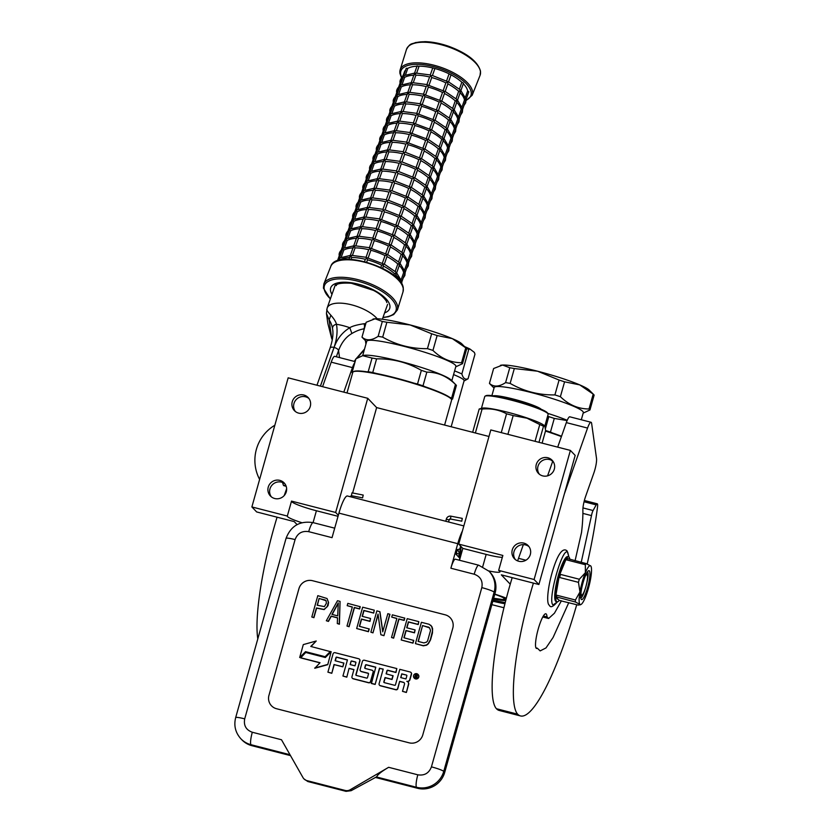 <?xml version="1.0" encoding="UTF-8"?>
<svg xmlns="http://www.w3.org/2000/svg" width="833" height="833" viewBox="0 0 833 833"><rect width="100%" height="100%" fill="white"/><g stroke="black" fill="none" stroke-linecap="round" stroke-linejoin="round"><path stroke-width="1.25" d="M353.296 371.789L353.848 371.487A50.875 5.852 15.7 0 1 394.519 377.661A50.875 5.852 15.7 0 1 451.142 398.83L451.455 399.371A51.323 5.904 -164.3 0 0 394.332 378.015A51.323 5.904 -164.3 0 0 353.296 371.789A51.323 5.904 -164.3 0 0 352.786 372.351L346.986 392.957M444.593 425.069L451.601 400.121A51.323 5.904 -164.3 0 0 451.455 399.371M459.493 560.265L462.825 548.395L486.17 554.403A22.314 2.561 -164.3 0 0 502.33 557.35M488.732 570.928A22.314 2.561 -164.3 0 0 500.029 571.802A22.314 2.561 -164.3 0 0 499.769 571.219A22.314 2.561 -164.3 0 0 498.655 570.397L534.099 579.508L538.889 584.516L501.331 574.853L510.244 584.183M561.411 436.607A51.323 5.904 -164.3 0 0 545.48 431.077M545.584 430.703A50.875 5.852 15.7 0 1 561.536 436.253M488.981 436.482L376.631 407.587L367.738 398.299L288.166 377.828L251.878 506.943L256.658 511.941L294.216 521.604L297.1 524.613M538.889 584.516L575.176 455.412L570.386 450.403L490.814 429.943L458.723 544.105L462.825 548.395M552.643 461.472L551.54 460.316M504.933 603.748A33.643 3.863 15.7 0 1 492.824 601.197M494.823 594.106A33.643 3.863 15.7 0 1 506.36 598.188M367.738 398.299L335.647 512.462L291.519 501.112L287.323 516.054A22.314 2.561 -164.3 0 0 287.312 516.075A22.314 2.561 -164.3 0 0 301.869 522.718M287.323 516.054L251.878 506.943M491.855 604.654L503.934 607.757M310.282 406.4A9.486 9.246 136.3 0 1 294.413 410.638A9.486 9.246 136.3 0 1 299.057 395.04A9.486 9.246 136.3 0 1 310.282 406.4M286.292 491.762A9.486 9.246 136.3 0 1 270.413 495.999A9.486 9.246 136.3 0 1 275.067 480.402A9.486 9.246 136.3 0 1 286.292 491.762M376.631 407.587L352.63 492.98M351.838 495.781L351.484 497.02M338.333 515.263L335.647 512.462M554.309 469.146A9.486 9.246 136.3 0 1 538.441 473.383A9.486 9.246 136.3 0 1 543.095 457.786A9.486 9.246 136.3 0 1 554.309 469.146M530.319 554.507A9.486 9.246 136.3 0 1 514.44 558.745A9.486 9.246 136.3 0 1 519.094 543.147A9.486 9.246 136.3 0 1 530.319 554.507M458.723 544.105L502.861 555.455L498.655 570.397M570.386 450.403L534.099 579.508M291.508 501.164A22.314 2.561 -164.3 0 0 316.405 510.754L338.042 516.314M308.918 398.486A9.486 9.246 136.3 0 0 293.955 403.557A9.486 9.246 -43.7 0 0 295.33 411.471M284.917 483.838A9.486 9.246 136.3 0 0 269.965 488.909A9.486 9.246 -43.7 0 0 271.329 496.832M552.945 461.232A9.486 9.246 136.3 0 0 537.983 466.303A9.486 9.246 -43.7 0 0 539.357 474.216M528.945 546.594A9.486 9.246 136.3 0 0 513.992 551.654A9.486 9.246 -43.7 0 0 515.356 559.578M388.647 767.308C381.806 771.275 377.807 774.44 376.641 776.825L351.13 790.694L346.039 791.35L345.185 790.455A6.695 6.529 -43.7 0 0 350.214 789.736L388.647 767.308L417.822 774.815A11.162 2.114 104.4 0 0 416.531 787.268A22.314 21.762 -43.7 0 0 443.75 771.389L494.136 592.128A22.314 21.762 -43.7 0 0 489.054 571.261L490.012 572.261A22.314 21.762 136.3 0 1 495.094 593.138L444.707 772.389A22.314 21.762 136.3 0 1 417.489 788.268L375.464 777.46M251.972 745.712A22.314 21.762 136.3 0 1 241.841 739.787L240.883 738.788A22.314 21.762 -43.7 0 0 251.025 744.712L251.972 745.712L290.498 755.614M463.263 525.779A21.2 4.019 104.4 0 0 463.106 525.727L350.641 496.801A21.2 4.019 104.4 0 0 350.474 496.78L347.299 495.958A21.2 4.019 104.4 0 0 338.937 513.118L332.034 537.66L308.699 531.662A11.162 2.114 -75.6 0 1 313.177 522.645C299.932 520.573 290.894 525.81 286.052 538.368A11.162 1.281 -164.3 0 1 295.09 539.597L244.704 718.858A11.162 1.281 -164.3 0 0 235.666 717.619L286.052 538.368M459.306 560.213L459.847 558.287L456.026 554.278L457.338 549.582L459.774 549.103L460.628 546.094M462.419 530.975A21.2 4.019 104.4 0 0 457.765 543.678L450.872 568.221A11.162 2.114 -75.6 0 1 455.359 559.193L478.694 565.201A11.162 2.114 -75.6 0 0 474.206 574.218L450.872 568.221M450.247 617.774A11.162 10.881 -43.7 0 0 445.186 614.816A11.162 10.881 136.3 0 1 452.777 628.197L422.789 734.904A11.162 10.881 136.3 0 1 409.18 742.838L276.556 708.737A11.162 10.881 136.3 0 1 268.944 695.336A11.162 10.881 -43.7 0 0 271.496 705.79M312.542 580.705A11.162 10.881 136.3 0 0 298.932 588.639L268.955 695.357L298.953 588.66A11.162 10.881 -43.7 0 1 312.562 580.716L445.186 614.816L312.562 580.716M345.185 790.455L306.961 780.625A6.695 6.529 -43.7 0 1 302.983 777.595L281.492 739.756L252.305 732.249A11.162 2.114 104.4 0 0 251.025 744.712L289.999 754.729M463.106 525.727A21.2 4.019 104.4 0 0 462.94 525.696L463.835 525.925M459.764 558.599A15.619 2.957 104.4 0 0 460.41 557.017M460.128 554.299A10.038 1.905 -75.6 0 1 458.754 557.142M346.039 791.35L307.814 781.521L303.92 778.855M311.813 617.003L313.916 617.68L316.602 608.142L324.152 609.6L328.004 605.726L328.577 602.457L327.036 598.521L317.81 595.657L311.813 617.003L313.749 617.503L316.425 607.965L323.975 609.423L327.13 606.82L328.41 602.28L327.036 598.521M337.303 623.553L339.416 624.229L340.072 601.384L337.49 600.728L326.328 620.741L328.264 621.231L331.097 616.118L337.542 617.774L337.303 623.553L339.239 624.052L340.072 601.384M326.328 620.741L328.441 621.418L331.263 616.295L337.542 617.909M346.986 626.052L349.089 626.728L354.452 607.653L359.617 608.985L360.252 606.716L347.819 603.384L347.184 605.653L352.349 606.976L346.986 626.052L348.923 626.541L354.285 607.476L359.45 608.798L360.085 606.528M347.184 605.653L352.307 607.101M356.67 628.54L368.457 631.706L369.227 628.977L359.367 626.312L361.407 619.044L369.8 621.199L370.57 618.482L362.178 616.326L363.834 610.422L373.517 612.911L374.288 610.183L362.667 607.195L356.67 628.54L368.29 631.529L369.05 628.8M362.386 616.378L364.011 610.599L373.694 613.088L374.288 610.183M359.575 626.364L361.584 619.221L369.977 621.387L370.57 618.482M382.826 631.497L379.942 611.776L376.87 610.849L370.872 632.185L372.976 632.861L378.109 614.598M372.976 632.861L378.036 614.067L380.868 634.756L383.951 635.683L389.948 614.348L387.834 613.671L382.732 631.83L379.775 611.599M391.52 637.495L393.634 638.172L398.986 619.106L404.151 620.429L404.796 618.159L392.353 614.827L391.718 617.097L396.883 618.43L391.52 637.495L393.457 637.995L398.82 618.929L403.984 620.252L404.619 617.982M391.718 617.097L396.852 618.555M401.204 639.983L412.991 643.149L413.762 640.431L403.901 637.766L405.952 630.498L414.334 632.653L415.105 629.925L406.712 627.77L408.368 621.866L418.051 624.365L418.822 621.637L407.202 618.648L401.204 639.983L412.824 642.972L413.584 640.254M406.921 627.822L408.545 622.053L418.228 624.542L418.822 621.637M404.109 637.818L406.119 630.675L414.511 632.83L415.105 629.925M415.407 643.638L423.32 645.814L426.611 645.19L428.412 643.711L430.526 639.869L432.442 633.059L432.619 628.728L431.838 626.583L429.151 624.292L421.404 622.303L415.407 643.638L423.154 645.627L426.434 645.013L428.235 643.534L430.359 639.692L432.587 630.529L431.671 626.395L430.63 625.156M414.272 678.135A2.634 2.572 -43.7 0 0 418.77 677.052A2.634 2.572 -43.7 0 0 418.083 674.501M407.41 681.529A2.447 2.384 -43.7 0 0 409.951 679.728L411.523 674.168A1.635 1.593 -43.7 0 0 411.054 672.543M379.577 685.278A1.635 1.593 -43.7 0 0 380.4 685.798L395.842 689.776A1.635 1.593 -43.7 0 0 397.841 688.61L399.663 681.321L403.37 682.279A1.635 1.593 136.3 0 1 404.494 684.237L402.495 691.348L406.369 692.483L408.639 684.403A2.447 2.384 -43.7 0 0 407.993 682.029M404.203 682.8A1.635 1.593 -43.7 0 0 403.547 682.456L403.37 682.279M399.84 681.498L403.547 682.456M386.314 673.887L387.158 670.877A0.614 0.604 -43.7 0 1 387.907 670.44L395.946 672.502L396.831 668.576L364.417 660.236A1.635 1.593 -43.7 0 0 362.417 661.402L360.148 669.482A1.635 1.593 -43.7 0 0 361.262 671.45L368.092 673.199A0.614 0.604 136.3 0 1 368.509 673.949L367.468 677.677A0.614 0.604 136.3 0 1 366.707 678.114L356.285 675.438A0.614 0.604 136.3 0 1 355.868 674.688L359.794 660.725A1.635 1.593 -43.7 0 0 358.669 658.757L335.053 652.687A1.635 1.593 -43.7 0 0 333.054 653.853L327.91 672.169L331.784 673.303L334.22 664.63L342.842 666.848L343.894 663.12L335.105 660.725L335.98 657.581A0.614 0.604 136.3 0 1 336.74 657.143L347.465 659.903L342.925 676.032L346.809 677.167L349.069 668.316L353.963 669.565L351.963 676.677A1.635 1.593 -43.7 0 0 353.077 678.645L368.519 682.612A1.635 1.593 -43.7 0 0 370.518 681.446L373.122 672.179A1.635 1.593 -43.7 0 0 372.007 670.211L365.177 668.451A0.614 0.604 136.3 0 1 364.76 667.712L365.468 665.171A0.614 0.604 136.3 0 1 366.228 664.724L375.787 667.181L371.424 683.497L375.142 684.445L379.671 668.316L383.17 669.222M364.989 668.368A0.614 0.604 -43.7 0 1 364.927 667.889L365.645 665.348A0.614 0.604 -43.7 0 1 366.395 664.901L375.756 667.306M352.421 678.291A1.635 1.593 -43.7 0 0 353.244 678.822L368.686 682.789A1.635 1.593 -43.7 0 0 370.685 681.623L373.288 672.356A1.635 1.593 -43.7 0 0 372.83 670.742M349.246 668.493L353.921 669.69M335.314 660.777L336.157 657.768A0.614 0.604 -43.7 0 1 336.907 657.32L347.423 660.028M356.097 675.355A0.614 0.604 -43.7 0 1 356.035 674.876L359.96 660.902A1.635 1.593 -43.7 0 0 359.502 659.288M360.606 671.096A1.635 1.593 -43.7 0 0 361.439 671.627L368.259 673.376M384.075 682.55A0.614 0.604 -43.7 0 1 384.013 682.06L385.231 677.739L392.051 679.499L393.103 675.771L386.106 673.835L386.981 670.7A0.614 0.604 136.3 0 1 387.741 670.253L395.779 672.325L396.831 668.576M299.682 657.497L305.69 651.843L325.297 656.883L330.534 651.666L310.761 646.439L316.228 641.004L303.306 644.596L299.682 657.497L305.524 651.666L325.12 656.706L330.368 651.479M311.042 646.512L316.228 641.004M300.484 657.706L320.028 662.724L314.843 668.243L327.754 664.661L331.17 651.687L325.328 657.518L305.732 652.478L300.661 657.883L319.924 662.839M370.872 632.185L372.809 632.684M383.951 635.683L389.771 614.171M380.868 634.756L383.774 635.506M413.584 675.584A2.634 2.572 -43.7 0 0 416.708 678.739A2.634 2.572 -43.7 0 0 417.999 674.407A2.634 2.572 -43.7 0 0 413.584 675.584M406.369 692.483L408.472 684.216A2.447 2.384 -43.7 0 0 406.806 681.29A2.447 2.384 -43.7 0 0 409.784 679.551L411.346 673.98A1.635 1.593 -43.7 0 0 410.232 672.023L399.809 669.336L395.446 684.872A0.614 0.604 136.3 0 1 394.686 685.309L384.263 682.633A0.614 0.604 136.3 0 1 383.836 681.883L385.054 677.562L391.885 679.322L392.926 675.594M402.495 691.348L406.202 692.296M379.671 668.316L383.211 669.097L379.109 683.654A1.635 1.593 -43.7 0 0 380.233 685.621L395.675 689.589A1.635 1.593 -43.7 0 0 397.664 688.433L399.663 681.321M375.142 684.445L379.504 668.139M371.258 683.31L374.965 684.268M346.809 677.167L349.069 668.316M342.925 676.032L346.632 676.979M342.842 666.848L343.727 662.933M334.22 664.63L342.675 666.671M331.784 673.303L334.054 664.453M327.91 672.169L331.617 673.126M327.754 664.661L331.17 651.687M314.666 668.066L327.577 664.474M317.196 605.237L319.112 598.427L326.078 600.708L326.411 603.227L324.422 606.611L317.196 605.237M337.729 615.879L331.93 614.39L338.271 602.873L337.729 615.879M428.381 627.02L429.547 627.801L430.515 630.487L427.589 640.931L426.558 642.128L423.914 642.909L418.104 641.41L422.57 625.521L429.609 627.905M417.468 674.668L416.75 678.281L416.052 678.104L416.208 676.469L415.511 676.292L415.073 677.854L414.563 677.718L415.563 674.178L417.645 674.845L415.563 674.178M405.973 678.947L400.715 677.593L401.766 673.866L406.442 675.063A0.614 0.604 136.3 0 1 406.858 675.813L405.973 678.947M355.004 665.838L350.12 664.578L351.005 661.444A0.614 0.604 136.3 0 1 351.755 661.006L355.462 661.954A0.614 0.604 136.3 0 1 355.889 662.704L355.004 665.838M317.394 605.289L319.112 598.427M319.278 598.604L325.234 600.01M325.411 600.187L326.099 600.76M332.159 614.442L338.25 603.404M418.312 641.462L422.57 625.521M422.748 625.698L428.547 627.197M416.261 678.156L416.406 676.656M414.772 677.77L415.729 674.355M400.923 677.645L401.766 673.866M401.933 674.043L406.442 675.063M350.329 664.64L351.005 661.444M355.826 662.225A0.614 0.604 -43.7 0 0 355.639 662.141L351.932 661.183A0.614 0.604 -43.7 0 0 351.172 661.621M416.854 676.052L416.771 675.136L415.896 674.917L415.698 675.615L416.854 676.052L416.854 675.219M415.698 675.615L416.677 675.875M363.219 495.073L362.584 497.874L363.178 495.052L351.984 492.855L351.422 495.697L362.584 497.874M460.482 556.756L460.993 546.479M459.795 554.216L457.744 549.509M457.171 553.549L456.286 554.549M460.201 557.725L459.951 548.489M459.681 554.184L458.212 556.569M456.557 553.383L456.067 554.33M462.221 518.397L461.794 521.187L462.284 518.376L451.038 516.2M461.794 521.187L450.424 519.001L450.986 516.148C448.581 515.919 447.009 516.949 446.269 519.261L446.29 519.23A3.926 3.821 136.3 0 1 450.913 516.179M461.565 362.719L465.751 347.84A52.437 6.029 15.7 0 1 466.22 348.267A52.437 6.029 15.7 0 1 466.303 348.35A52.437 6.029 15.7 0 1 466.688 348.819L462.502 363.688A52.437 6.029 15.7 0 0 462.117 363.23A52.437 6.029 -164.3 0 0 461.565 362.719C450.882 362.688 441.344 358.596 432.941 350.433A52.437 6.029 -164.3 0 0 427.454 348.652C411.398 348.881 396.477 345.039 382.691 337.136A52.437 6.029 -164.3 0 0 378.14 336.334C371.622 340.666 366.239 340.926 362.001 337.115A52.437 6.029 -164.3 0 0 362.386 337.584A52.437 6.029 15.7 0 0 362.47 337.667A52.437 6.029 15.7 0 0 362.553 337.75M451.132 380.056A46.304 5.321 -164.3 0 0 451.059 379.983L455.932 384.856A52.437 6.029 -164.3 0 1 456.015 384.94A52.437 6.029 15.7 0 1 456.401 385.408L452.558 399.09A52.437 6.029 -164.3 0 0 452.173 398.622A52.437 6.029 -164.3 0 0 451.621 398.112L449.341 397.133M455.932 384.856A52.437 6.029 -164.3 0 0 455.464 384.43L451.621 398.112M455.464 384.43C447.082 376.224 437.533 372.132 426.84 372.143A52.437 6.029 -164.3 0 0 421.352 370.362C407.587 362.417 392.666 358.586 376.589 358.856L372.747 372.538A52.437 6.029 -164.3 0 0 368.196 371.737L372.039 358.055L362.678 355.681L355.899 358.825L352.057 372.518L352.744 372.476M421.352 370.362L417.51 384.044L413.845 383.107M376.412 373.476L372.747 372.538M376.589 358.856A52.437 6.029 -164.3 0 0 372.039 358.055M366.874 371.799L368.196 371.737M352.057 372.518A52.437 6.029 -164.3 0 0 352.567 373.111M451.059 379.983A46.304 5.321 -164.3 0 0 408.545 363.604A46.304 5.321 -164.3 0 0 363.719 355.431L362.678 355.681L366.728 341.259A46.304 5.321 -164.3 0 1 408.462 347.496A46.304 5.321 -164.3 0 1 455.339 365.114A46.304 5.321 15.7 0 1 455.88 366.322L451.83 380.743M426.84 372.143L422.997 385.825A52.437 6.029 -164.3 0 0 417.51 384.044M425.33 386.824L422.997 385.825M452.558 399.09L451.33 399.153M465.751 347.84L452.309 338.625A46.856 5.383 15.7 0 1 461.794 343.831A46.856 5.383 15.7 0 1 461.867 343.914M455.734 366.843L462.502 363.688M437.127 335.553A52.437 6.029 -164.3 0 0 431.64 333.773L410.128 324.943A46.856 5.383 -164.3 0 1 452.309 338.625L437.127 335.553L432.941 350.433M382.326 321.465L375.121 318.779A46.856 5.383 -164.3 0 1 410.128 324.943L386.876 322.267A52.437 6.029 -164.3 0 0 382.326 321.465L378.14 336.334M386.876 322.267L382.691 337.136M431.64 333.773L427.454 348.652M372.955 319.091L373.392 318.987A46.856 5.383 15.7 0 1 375.121 318.779L366.187 322.246L362.001 337.115M485.087 396.175L485.899 395.717A32.248 3.707 15.7 0 1 530.163 405.088A32.248 3.707 -164.3 0 1 547.573 413.053L548.031 413.866A32.914 3.78 -164.3 0 0 530.267 405.733A32.914 3.78 15.7 0 0 485.087 396.175A32.914 3.78 15.7 0 0 484.754 396.529L481.443 408.326M472.655 432.285L479.194 409.013L482.182 408.149A32.914 3.78 15.7 0 1 526.841 417.895A32.914 3.78 -164.3 0 1 544.272 425.601L544.813 426.142L548.124 414.345A32.914 3.78 -164.3 0 0 548.031 413.866M535.057 441.313L539.774 424.538L526.997 418.208L513.18 415.573L507.901 434.337M542.096 443.125L545.636 430.505L544.844 426.163L543.501 426.257A36.819 4.227 -164.3 0 0 539.774 424.538M538.982 442.323L543.501 426.257M479.194 409.013A36.819 4.227 15.7 0 1 482.088 409.076C490.929 408.212 499.082 409.784 506.547 413.803A36.819 4.227 15.7 0 1 513.18 415.573M475.372 432.983L482.088 409.076M501.258 432.629L506.547 413.803M493.396 395.81A25.323 2.915 15.7 0 1 495.146 395.696A25.323 2.915 -164.3 0 1 520.469 401.027A25.323 2.915 -164.3 0 1 541.127 409.222M454.589 370.914A40.171 4.613 15.7 0 1 461.857 373.944C463.138 378.359 465.21 379.952 468.073 378.723L474.977 354.181L474.352 352.401L469.989 349.048A39.047 4.488 -164.3 0 0 464.533 346.58M469.989 349.048L468.76 349.402A40.171 4.613 -164.3 0 0 466.23 348.288M461.857 373.944L468.76 349.402M468.073 378.723A40.171 4.613 15.7 0 1 467.802 378.932L464.023 381.025M453.548 374.6A36.819 4.227 15.7 0 1 464.085 380.785L451.163 426.756M494.76 594.325A22.876 2.624 15.7 0 1 506.037 599.427M505.787 600.374A22.876 2.624 15.7 0 1 493.49 598.854M505.225 602.592A33.028 3.801 15.7 0 1 493.146 600.062M505.829 599.229L503.684 599.687L493.657 598.25L502.695 599.625L504.673 598.615L503.996 598.073M589.014 408.982L593.2 394.113A52.437 6.029 15.7 0 1 593.669 394.54A52.437 6.029 15.7 0 1 593.752 394.623A52.437 6.029 15.7 0 1 594.137 395.092L589.951 409.961A52.437 6.029 15.7 0 0 589.566 409.492A52.437 6.029 -164.3 0 0 589.014 408.982C578.331 408.961 568.793 404.859 560.39 396.695A52.437 6.029 -164.3 0 0 554.903 394.915C538.847 395.154 523.926 391.312 510.14 383.409A52.437 6.029 -164.3 0 0 505.589 382.607C499.071 386.929 493.688 387.189 489.45 383.388A52.437 6.029 -164.3 0 0 489.835 383.846A52.437 6.029 15.7 0 0 489.919 383.93A52.437 6.029 15.7 0 0 490.002 384.013M567.127 420.571L554.289 418.416A52.437 6.029 -164.3 0 0 548.801 416.635L545.521 428.318M548.801 416.635L547.666 416M567.242 420.301A46.304 5.321 -164.3 0 0 547.76 413.376M554.289 418.416L550.446 432.098A52.437 6.029 -164.3 0 0 545.636 430.526M552.643 433.035L550.446 432.098M491.897 395.623L494.177 387.532A46.304 5.321 -164.3 0 1 535.911 393.759A46.304 5.321 -164.3 0 1 582.777 411.387A46.304 5.321 15.7 0 1 583.329 412.595L581.309 419.759M593.2 394.113L579.747 384.888A46.856 5.383 15.7 0 1 589.243 390.104A46.856 5.383 15.7 0 1 589.306 390.177M583.183 413.106L589.951 409.961M564.576 381.826A52.437 6.029 -164.3 0 0 559.089 380.046L537.577 371.216A46.856 5.383 -164.3 0 1 579.747 384.888L564.576 381.826L560.39 396.695M509.775 367.738L502.57 365.041A46.856 5.383 -164.3 0 1 537.577 371.216L514.325 368.54A52.437 6.029 -164.3 0 0 509.775 367.738L505.589 382.607M514.325 368.54L510.14 383.409M559.089 380.046L554.903 394.915M500.404 365.364L500.841 365.26A46.856 5.383 15.7 0 1 502.57 365.041L493.636 368.509L489.45 383.388M354.868 362.49A11.162 2.114 104.4 0 0 352.442 367.613L343.8 392.135M322.579 386.679L331.222 362.157A11.162 2.114 -75.6 0 1 334.699 356.347L355.118 361.605M284.23 495.541L286.635 488.721M257.803 638.88A107.113 20.304 -75.6 0 1 277.077 517.189M585.099 576.582A10.6 2.01 104.4 0 1 587.234 574.895A10.6 2.01 104.4 0 1 585.891 586.567A10.6 2.01 -75.6 0 1 582.059 595.043A10.6 2.01 -75.6 0 1 580.997 592.534M365.802 323.6L363.99 323.735C356.951 324.797 352.224 326.13 349.798 327.713C342.436 332.2 337.188 338.781 334.064 347.444L334.043 347.434C336.949 338.802 337.761 331.076 336.438 324.276C335.97 321.954 334.106 318.924 330.857 315.218C327.681 311.74 326.359 309.741 326.89 309.21M330.076 348.329A4.436 1.822 19.4 0 1 330.107 347.944C332.596 340.416 333.45 334.2 332.659 329.306L332.544 328.525C331.826 324.86 330.68 321.996 329.118 319.945L326.442 313.416L327.14 308.085A27.895 11.454 19.4 0 1 351.703 304.857A27.895 11.454 19.4 0 1 377.203 318.779M332.284 339.854L331.68 338.25A4.436 0.666 158.7 0 1 331.617 338.188L327.838 323.412L331.68 338.25L329.118 319.945L330.857 315.218M364.365 328.723L363.792 328.858A4.436 2.936 -101.4 0 0 363.99 323.735M363.969 330.128L363.792 328.858C359.981 329.524 356.014 331.076 351.89 333.502C345.955 336.949 341.52 342.613 338.562 350.516A4.436 1.822 -160.6 0 0 334.064 347.444L320.434 386.127M332.273 339.916L331.617 338.188A4.436 0.666 158.7 0 1 331.649 338.031M354.254 361.376L355.795 359.21M356.232 358.617L364.552 349.017M286.031 485.889L283.387 485.212L282.522 482.474M286.167 486.274L283.824 485.67A27.562 5.227 104.4 0 1 283.387 485.212M533.412 583.11A107.113 20.304 -75.6 0 0 517.657 714.183A142.818 27.073 104.4 0 0 520.479 715.932L499.259 710.476A142.818 27.073 -75.6 0 1 496.437 708.727A107.113 20.304 -75.6 0 1 512.191 577.654M520.479 715.932A142.818 27.073 104.4 0 0 576.728 604.696M587.192 564.024A142.818 27.073 104.4 0 0 597.532 506.985A6.695 1.27 104.4 0 0 597.251 503.809A6.695 1.27 104.4 0 0 596.199 504.881L593.086 510.525A4.467 0.843 104.4 0 0 591.492 515.606L581.226 562.317M568.772 602.655L553.102 637.464L545.99 647.928L540.159 650.906L537.337 648.209A16.962 3.217 -75.6 0 1 536.525 648.459A16.962 3.217 -75.6 0 1 538.149 629.311A19.19 3.634 -75.6 0 1 545.875 613.796A19.19 3.634 -75.6 0 1 547 616.92L548.624 618.492L554.434 613.213L561.442 600.77M564.316 494.021L587.557 428.068A11.162 2.114 104.4 0 1 591.034 422.269A11.162 2.114 104.4 0 1 591.638 423.476L596.522 458.462A11.162 2.114 104.4 0 1 593.846 473.05L585.63 496.374A11.162 2.114 -75.6 0 0 582.871 510.056A86.809 16.452 -75.6 0 1 581.528 532.485L575.082 560.734M537.337 648.209L535.931 647.845M543.376 615.983L547 616.92M557.693 447.134L566.336 422.612A11.162 2.114 -75.6 0 1 569.814 416.812L591.034 422.269M517.626 560.89A107.113 20.304 -75.6 0 1 518.522 558.329L523.353 544.615M547.583 475.851L552.779 461.107M403.526 76.042L406.265 68.275L407.795 68.358L405.494 74.908M413.824 75.209A33.476 13.744 -160.6 0 0 404.619 77.375L403.516 76.22L404.192 75.574L414.584 73.117M417.312 66.171L419.093 66.151L416.646 73.096M430.265 75.064L430.921 75.793L430.265 75.064L430.921 75.793L429.589 76.98A33.476 13.744 -160.6 0 0 415.917 75.168L414.813 73.262L416.583 73.242M402.193 77.094L403.526 74.481M432.775 67.962L434.899 68.514L432.431 75.522M445.186 91.453L447.925 83.675L447.654 82.103L445.884 82.873A33.476 13.744 -160.6 0 0 431.713 77.542L430.921 75.793L432.244 75.47L448.477 81.926M434.899 68.514A33.476 13.744 19.4 0 1 449.07 73.856L450.986 74.824M451.028 74.855A33.476 13.744 19.4 0 1 461.836 82.248L463.502 83.196L460.878 90.62M456.026 98.763L458.66 91.276L460.534 90.495L459.858 92.411L460.493 90.87L459.858 89.589L448.56 81.853L451.08 74.71M463.315 83.696A33.476 13.744 19.4 0 1 467.667 90.912L468.812 91.786L466.043 99.648M460.868 90.558L465.98 99.065L465.98 99.752L465.324 99.012M404.619 77.375L402.11 84.497M403.516 76.22L400.142 85.643M410.44 84.799A33.476 13.744 -160.6 0 0 401.246 86.976L400.142 85.809L400.808 85.174L411.2 82.706L414.053 74.543M415.917 75.168L413.262 82.696M414.772 73.648L414.136 75.189M426.184 86.58A33.476 13.744 -160.6 0 0 412.533 84.768L411.429 82.863L413.199 82.831M400.85 83.56L400.194 82.831L400.85 83.56M431.713 77.542L429.047 85.122M412.741 82.686L426.923 84.57L429.589 76.98M426.892 84.664L445.103 91.515M452.642 108.363L455.276 100.866L457.15 100.085L456.474 102.001L457.109 100.46L456.484 99.189L445.176 91.443M462.659 109.248L465.98 99.752L464.491 99.929L462.086 106.77M457.484 100.147L462.607 108.665L462.596 109.342L461.94 108.613M401.246 86.976L398.736 94.098M400.142 85.809L396.768 95.233M407.066 94.4A33.476 13.744 -160.6 0 0 397.862 96.566L396.758 95.41L397.424 94.764L407.826 92.307L410.679 84.143M412.533 84.768L409.878 92.286M411.387 83.238L410.752 84.779M422.81 96.18A33.476 13.744 -160.6 0 0 409.149 94.358L408.055 92.463L409.815 92.432M397.466 93.161L396.82 92.432L397.466 93.161M449.258 117.953L451.903 110.466L453.777 109.685L453.1 111.601L453.725 110.06L453.1 108.779L441.792 101.043L444.541 93.275L444.281 91.692L442.521 92.463A33.476 13.744 -160.6 0 0 428.339 87.132L427.537 85.393L426.225 86.455L423.518 94.16L409.357 92.286M428.339 87.132L425.663 94.712M423.508 94.254L441.719 101.116M462.502 109.675L461.107 109.529L458.702 116.37M454.11 109.748L459.222 118.255L459.222 118.942L458.566 118.203M397.862 96.566L395.352 103.688M396.758 95.41L393.384 104.833M403.682 103.99A33.476 13.744 -160.6 0 0 394.478 106.166L393.384 105L394.051 104.364L404.442 101.897M409.149 94.358L406.504 101.886M408.003 92.838L407.379 94.379M419.426 105.77A33.476 13.744 -160.6 0 0 405.775 103.958L404.671 102.053L406.442 102.022M394.092 102.751L393.436 102.022L394.092 102.751M445.884 127.553L448.518 120.056L450.393 119.275L449.716 121.191L450.351 119.65L449.716 118.38L438.418 110.633L441.157 102.865L440.896 101.293L439.137 102.063A33.476 13.744 -160.6 0 0 424.955 96.732L422.289 104.312M424.955 96.722L424.164 94.983L422.852 96.055L420.134 103.75L405.983 101.876M420.124 103.854L438.335 110.706M459.129 119.265L457.734 119.119L455.318 125.96M450.726 119.338L455.838 127.855L455.838 128.532L455.182 127.803M394.478 106.166L391.968 113.288M393.384 105L390 114.423M400.298 113.59A33.476 13.744 -160.6 0 0 391.104 115.756L390 114.6L390.667 113.954L401.058 111.497L403.911 103.334M405.775 103.958L403.12 111.476M404.63 102.428L403.995 103.969M416.042 115.37A33.476 13.744 -160.6 0 0 402.391 113.548L401.287 111.653L403.057 111.622M390.708 112.351L390.052 111.622L390.708 112.351M442.5 137.143L445.145 129.656L447.009 128.876L446.332 130.791L446.967 129.25L446.342 127.97L435.034 120.233L437.783 112.465L437.512 110.883L435.753 111.653A33.476 13.744 -160.6 0 0 421.571 106.322L418.905 113.902M421.571 106.312L420.78 104.583L419.468 105.645L416.76 113.35L402.599 111.476M416.75 113.444L434.961 120.306M455.745 128.865L454.349 128.719L451.944 135.56M447.342 128.938L452.465 137.445L452.454 138.132L451.798 137.393M391.104 115.756L388.594 122.878M390 114.6L386.627 124.023M396.924 123.18A33.476 13.744 -160.6 0 0 387.72 125.356L386.616 124.19L387.283 123.555L397.685 121.087M402.391 113.548L399.746 121.077M401.246 112.028L400.611 113.569M412.668 124.96A33.476 13.744 -160.6 0 0 399.007 123.149L397.914 121.243L399.673 121.212M387.324 121.941L386.679 121.212L387.324 121.941M445.145 129.656A33.476 13.744 -160.6 0 0 434.326 122.253L434.139 120.483L432.379 121.254A33.476 13.744 -160.6 0 0 418.197 115.922L417.395 114.173L416.094 115.246L413.376 122.94M418.197 115.922L415.521 123.503M413.366 123.045L431.577 129.896M434.285 122.222L431.661 129.833L443.635 138.465L441.761 139.246L439.116 146.743M449.133 147.628L452.454 138.132L450.965 138.309L448.56 145.15M443.968 138.528L449.081 147.045L449.081 147.722L448.425 146.993M387.72 125.356L385.21 132.478M386.616 124.19L383.242 133.613M393.54 132.78A33.476 13.744 -160.6 0 0 384.336 134.946L383.242 133.79L383.909 133.145L394.301 130.687M399.007 123.149L396.362 130.666M397.862 121.618L397.237 123.159M409.284 134.561A33.476 13.744 -160.6 0 0 395.633 132.739L394.53 130.843L396.3 130.812M383.951 131.541L383.295 130.812L383.951 131.541M435.742 156.333L438.377 148.847L440.251 148.066L439.574 149.982L440.209 148.441L439.585 147.16L428.277 139.423L431.015 131.656L430.755 130.073L428.995 130.843A33.476 13.744 -160.6 0 0 414.813 125.512L412.148 133.093M414.813 125.502L414.022 123.773L412.71 124.835L409.992 132.541M409.982 132.634L428.193 139.496M442.958 140.381L443.583 138.84L442.958 140.381M448.987 148.055L447.592 147.91L445.176 154.751M440.584 148.128L445.697 156.635L445.697 157.322L445.041 156.583M384.336 134.946L381.826 142.068M383.242 133.79L379.858 143.214M390.156 142.381A33.476 13.744 -160.6 0 0 380.962 144.546L379.858 143.38L380.525 142.745L390.916 140.277M395.633 132.739L392.978 140.267M394.488 131.218L393.853 132.759M405.9 144.151A33.476 13.744 -160.6 0 0 392.249 142.339L391.146 140.433L392.916 140.402M380.566 141.131L379.91 140.402L380.566 141.131M432.358 165.934L435.003 158.437L436.867 157.656L436.19 159.572L436.825 158.031L436.2 156.76L424.892 149.013L427.641 141.246L427.371 139.673L425.611 140.444A33.476 13.744 -160.6 0 0 411.429 135.113L408.764 142.693M411.429 135.102L410.638 133.363L409.326 134.436L406.619 142.131M406.608 142.235L424.82 149.086M445.603 157.645L444.208 157.499L441.802 164.34M437.2 157.718L442.323 166.236L442.313 166.912L441.667 166.184M380.962 144.546L378.453 151.668M379.858 143.38L376.485 152.803M386.783 151.97A33.476 13.744 -160.6 0 0 377.578 154.136L376.474 152.98L377.141 152.335L387.543 149.878M392.249 142.339L389.605 149.857M391.104 140.808L390.469 142.349M403.224 151.825L403.88 152.554L403.224 151.825L403.88 152.554L402.547 153.741A33.476 13.744 -160.6 0 0 388.865 151.929L387.772 150.034L389.532 150.002M377.182 150.731L376.537 150.002L377.182 150.731M428.974 175.524L431.619 168.037L433.493 167.256L432.816 169.172L433.441 167.631L432.816 166.35L421.508 158.614L424.257 150.846L423.997 149.263L422.237 150.034A33.476 13.744 -160.6 0 0 408.055 144.703L405.379 152.283M408.055 144.692L407.264 142.964L405.952 144.026L403.234 151.731M425.601 185.124L428.235 177.627L430.109 176.846L429.432 178.762L430.067 177.221L429.443 175.95L418.135 168.204L420.873 160.436L420.613 158.864L418.853 159.634A33.476 13.744 -160.6 0 0 404.671 154.303L403.88 152.554L405.202 152.231L421.436 158.686M438.991 176.409L442.313 166.912L440.824 167.1L438.418 173.941M433.826 167.318L438.939 175.825L438.939 176.513L438.283 175.773M377.578 154.136L375.069 161.258M376.474 152.98L373.101 162.404M383.399 161.571A33.476 13.744 -160.6 0 0 374.194 163.737L373.101 162.57L373.767 161.935L384.159 159.467M388.865 151.929L386.22 159.457M387.72 150.409L387.095 151.95M399.85 161.425L400.496 162.154L399.85 161.425L400.496 162.154L399.174 163.341A33.476 13.744 -160.6 0 0 385.492 161.529L384.388 159.624L386.158 159.592M373.809 160.321L373.153 159.592L373.809 160.321M404.671 154.303L402.006 161.883M399.85 161.321L402.547 153.741M414.761 177.804L417.5 170.036L417.229 168.453L415.469 169.234A33.476 13.744 -160.6 0 0 401.287 163.893L400.496 162.154L401.818 161.831L418.051 168.276M438.845 176.835L437.45 176.69L435.034 183.531M430.442 176.919L435.555 185.426L435.555 186.103L434.899 185.374M374.194 163.737L371.685 170.859M373.101 162.57L369.717 171.994M380.015 171.161A33.476 13.744 -160.6 0 0 370.82 173.326L369.717 172.171L370.383 171.525L380.775 169.068M385.492 161.529L382.836 169.047M384.346 159.998L383.711 161.54M396.466 171.015L397.122 171.744L396.466 171.015L397.122 171.744L395.79 172.931A33.476 13.744 -160.6 0 0 382.108 171.119L381.004 169.224L382.774 169.193M370.425 169.922L369.769 169.193L370.425 169.922M401.287 163.893L398.622 171.473M396.477 170.921L399.174 163.341M411.377 187.404L414.116 179.626L413.855 178.054L412.096 178.824A33.476 13.744 -160.6 0 0 397.914 173.493L397.122 171.744L398.434 171.421L414.678 177.877M422.216 194.714L424.861 187.227L426.725 186.446L426.059 188.362L426.683 186.821L426.059 185.54L414.751 177.804M435.461 186.436L434.066 186.29L431.661 193.131M427.058 186.509L432.181 195.016L432.171 195.703L431.525 194.964M370.82 173.326L368.311 180.449M369.717 172.171L366.343 181.594M376.641 180.761A33.476 13.744 -160.6 0 0 367.436 182.927L366.333 181.761L366.999 181.125L377.401 178.668M382.108 171.119L379.463 178.647M380.962 169.599L380.327 171.14M393.082 180.615L393.738 181.344L393.082 180.615L393.738 181.344L392.405 182.531A33.476 13.744 -160.6 0 0 378.734 180.719L377.63 178.814L379.39 178.783M367.041 179.512L366.395 178.783L367.041 179.512M397.914 173.493L395.238 181.073M393.093 180.511L395.79 172.931M415.459 213.904L418.093 206.417L419.967 205.636L419.291 207.552L419.926 206.011L419.301 204.731L407.993 196.994L410.731 189.226L410.471 187.644L408.711 188.414A33.476 13.744 -160.6 0 0 394.53 183.083L393.738 181.344L395.061 181.021L411.294 187.467M418.832 204.314L421.477 196.817L423.351 196.036L422.675 197.952L423.299 196.411L422.675 195.141L411.367 187.394M432.088 196.026L430.692 195.88L428.277 202.721M423.685 196.109L428.797 204.616L428.797 205.293L428.141 204.564M367.436 182.927L364.927 190.049M366.333 181.761L362.959 191.184M373.257 190.351A33.476 13.744 -160.6 0 0 364.052 192.517L362.959 191.361L363.625 190.715L374.017 188.258M378.734 180.719L376.079 188.237M377.578 179.189L376.953 180.73M389.709 190.205L390.354 190.934L389.709 190.205L390.354 190.934L389.032 192.121A33.476 13.744 -160.6 0 0 375.35 190.309L374.246 188.414L376.016 188.383M363.667 189.112L363.011 188.383L363.667 189.112M394.53 183.083L391.864 190.663M389.709 190.111L392.405 182.531M412.075 223.504L414.719 216.007L416.583 215.226L415.917 217.142L416.542 215.601L415.917 214.331L404.609 206.584L407.358 198.816L407.098 197.244L405.327 198.015A33.476 13.744 -160.6 0 0 391.156 192.683L390.354 190.934L391.677 190.611L407.91 197.067M428.703 205.626L427.308 205.48L424.892 212.321M420.301 205.699L425.413 214.206L425.413 214.893L424.757 214.154M364.052 192.517L361.543 199.639M362.959 191.361L359.575 200.784M369.883 199.951A33.476 13.744 -160.6 0 0 360.679 202.117L359.575 200.961L360.241 200.316L370.633 197.858M375.35 190.309L372.695 197.838M374.204 188.789L373.569 190.33M386.325 199.805L386.981 200.534L386.325 199.805L386.981 200.534L385.648 201.721A33.476 13.744 -160.6 0 0 371.966 199.91L370.862 198.004L372.632 197.973M360.283 198.702L359.627 197.973L360.283 198.702M391.156 192.683L388.48 200.264M372.174 197.827L386.356 199.712L389.032 192.121M408.691 233.094L411.335 225.608L413.21 224.827L412.533 226.743L413.168 225.202L412.533 223.921L401.225 216.184L403.974 208.417L403.713 206.834L401.943 207.615A33.476 13.744 -160.6 0 0 387.772 202.273L386.981 200.534L388.293 200.212L404.536 206.657M425.319 215.216L423.924 215.07L421.519 221.911M416.916 215.299L422.039 223.806L422.029 224.483L421.383 223.754M360.679 202.117L358.169 209.239M359.575 200.961L356.201 210.374M366.499 209.541A33.476 13.744 -160.6 0 0 357.295 211.707L356.191 210.551L356.857 209.906L367.259 207.448L370.112 199.285M371.966 199.91L369.321 207.427M370.82 198.379L370.196 199.92M382.941 209.395L383.596 210.124L382.941 209.395L383.596 210.124L382.264 211.311A33.476 13.744 -160.6 0 0 368.592 209.499L367.488 207.604L369.258 207.573M356.909 208.302L356.253 207.573L356.909 208.302M387.772 202.273L385.096 209.854M368.8 207.427L382.972 209.302L385.648 201.721M405.317 242.695L407.951 235.198L409.826 234.417L409.149 236.333L409.784 234.791L409.159 233.521L397.851 225.774L400.59 218.007L400.329 216.434L398.559 217.205A33.476 13.744 -160.6 0 0 384.388 211.874L383.596 210.124L384.919 209.801L401.152 216.257M421.946 224.816L420.55 224.671L418.135 231.512M413.543 224.889L418.655 233.396L418.655 234.083L417.999 233.344M357.295 211.707L354.785 218.829M356.191 210.551L352.817 219.974M363.115 219.141A33.476 13.744 -160.6 0 0 353.91 221.307L352.817 220.151L353.484 219.506L363.875 217.049L366.728 208.875M368.592 209.499L365.937 217.028M367.436 207.979L366.812 209.52M378.859 220.912A33.476 13.744 -160.6 0 0 365.208 219.1L364.104 217.194L365.874 217.163M353.525 217.892L352.869 217.163L353.525 217.892M384.388 211.874L381.722 219.454M379.567 218.892L382.264 211.311M379.567 218.996L397.768 225.847M415.334 243.58L418.655 234.083L417.166 234.26L414.751 241.101M410.159 234.489L415.282 242.997L415.271 243.673L414.615 242.944M350.141 227.492L349.485 226.763L350.141 227.492M353.91 221.307L351.401 228.429M352.817 220.151L349.433 229.564M359.741 228.731A33.476 13.744 -160.6 0 0 350.537 230.897L349.433 229.741L350.099 229.096L360.491 226.638M365.208 219.1L362.553 226.618M364.063 217.569L363.427 219.11M375.475 230.512A33.476 13.744 -160.6 0 0 361.824 228.69L360.72 226.795L362.49 226.763M401.933 252.284L404.578 244.798L406.452 244.017L405.775 245.933L406.4 244.392L405.775 243.111L394.467 235.375L397.216 227.607L396.956 226.024L395.186 226.795A33.476 13.744 -160.6 0 0 381.014 221.463L378.338 229.044M381.004 221.453L380.212 219.725L378.9 220.787L376.193 228.492L362.032 226.618M376.183 228.586L394.394 235.447M415.178 244.007L413.782 243.861L411.377 250.702M406.785 244.079L411.898 252.586L411.887 253.274L411.242 252.534M346.767 237.082L346.111 236.353L346.767 237.082M350.537 230.897L348.027 238.019M349.433 229.741L346.059 239.165M356.357 238.332A33.476 13.744 -160.6 0 0 347.153 240.498L346.049 239.342L346.715 238.696L357.118 236.239L359.971 228.065M361.824 228.69L359.179 236.218M360.679 227.17L360.054 228.711M372.101 240.102A33.476 13.744 -160.6 0 0 358.45 238.29L357.347 236.385L359.117 236.353M398.549 261.885L401.194 254.388L403.068 253.607L402.391 255.523L403.026 253.982L402.391 252.711L391.083 244.964L393.832 237.197L393.572 235.624L391.812 236.395A33.476 13.744 -160.6 0 0 377.63 231.064L374.954 238.644M377.63 231.053L376.839 229.314L375.527 230.387L372.809 238.082L358.659 236.208M372.799 238.186L391.01 245.037M411.804 253.596L410.409 253.451L407.993 260.292M403.401 253.68L408.514 262.187L408.514 262.864L407.858 262.135M343.383 246.683L342.727 245.954L343.383 246.683M347.153 240.498L344.643 247.62M346.049 239.342L342.675 248.755M352.973 247.922A33.476 13.744 -160.6 0 0 343.779 250.087L342.675 248.932L343.342 248.286L353.733 245.829L356.586 237.665M358.45 238.29L355.795 245.808M357.295 236.759L356.67 238.3M368.717 249.702A33.476 13.744 -160.6 0 0 355.066 247.88L353.963 245.985L355.733 245.954M395.175 271.475L397.81 263.988L399.684 263.207L399.007 265.123L399.642 263.582L399.017 262.301L387.709 254.565L390.448 246.797L390.188 245.214L388.428 245.985A33.476 13.744 -160.6 0 0 374.246 240.654L371.58 248.234M374.246 240.643L373.455 238.915L372.143 239.977L369.425 247.682L355.274 245.808M369.425 247.776L387.637 254.638M405.192 272.36L408.514 262.864L407.025 263.051L404.619 269.892M400.017 263.27L405.14 271.787L405.13 272.464L404.474 271.725M339.999 256.272L339.354 255.544L339.999 256.272M343.779 250.087L341.259 257.21M342.675 248.932L339.291 258.355M349.6 257.522A33.476 13.744 -160.6 0 0 340.395 259.688L339.291 258.532L339.958 257.886L350.349 255.429M355.066 247.88L352.411 255.408M353.921 246.36L353.286 247.901M365.343 259.292A33.476 13.744 -160.6 0 0 351.682 257.48L350.589 255.575L352.349 255.544M397.81 263.988A33.476 13.744 -160.6 0 0 387.001 256.585L386.814 254.815L385.044 255.585A33.476 13.744 -160.6 0 0 370.872 250.254L370.071 248.505L368.759 249.577L366.051 257.272L351.89 255.398M370.872 250.254L368.196 257.834M366.041 257.376L384.252 264.228M386.96 256.554L384.336 264.165L395.633 271.902L396.258 273.172L394.436 273.578L393.832 275.296M405.036 272.787L403.641 272.641L401.235 279.482M396.643 272.87L401.756 281.377L401.745 282.054L401.1 281.325M339.291 258.532L338.562 260.427M351.682 257.48L351.016 259.365M350.537 255.95L349.912 257.491M382.836 268.403L383.43 264.405L381.66 265.186A33.476 13.744 -160.6 0 0 367.488 259.844L366.676 262.135M367.488 259.834L366.697 258.105L365.385 259.167L364.542 261.562M395.633 274.713L396.258 273.172L395.633 274.713M401.662 282.387L400.277 282.241M400.048 281.408A33.476 13.744 -160.6 0 0 395.914 275.025M394.436 273.578A33.476 13.744 -160.6 0 0 383.617 266.185M381.66 265.186L380.868 267.435M403.641 272.641A33.476 13.744 -160.6 0 0 399.299 265.425M385.044 255.585L382.368 263.166M338.562 258.855L340.333 253.836A33.476 13.744 19.4 0 1 341.624 251.733M407.025 263.051A33.476 13.744 -160.6 0 0 402.672 255.835M401.194 254.388A33.476 13.744 -160.6 0 0 390.385 246.995M388.428 245.985L385.752 253.565M341.946 249.265L343.717 244.246A33.476 13.744 19.4 0 1 345.008 242.132M410.409 253.451A33.476 13.744 -160.6 0 0 406.056 246.235M404.578 244.798A33.476 13.744 -160.6 0 0 393.759 237.395M391.812 236.395L389.136 243.975M345.32 239.665L347.09 234.646A33.476 13.744 19.4 0 1 348.392 232.542M413.782 243.861A33.476 13.744 -160.6 0 0 409.43 236.645M407.951 235.198A33.476 13.744 -160.6 0 0 397.143 227.805M395.186 226.795L392.51 234.375M351.765 222.942A33.476 13.744 -160.6 0 0 350.474 225.056L348.704 230.075M417.166 234.26A33.476 13.744 -160.6 0 0 412.814 227.045M411.335 225.608A33.476 13.744 -160.6 0 0 400.527 218.204M398.559 217.205L395.894 224.785M352.088 220.474L353.848 215.455A33.476 13.744 19.4 0 1 355.15 213.352M420.55 224.671A33.476 13.744 -160.6 0 0 416.198 217.455M414.719 216.007A33.476 13.744 -160.6 0 0 403.901 208.614M401.943 207.615L399.278 215.185M358.534 203.752A33.476 13.744 -160.6 0 0 357.232 205.866L355.462 210.884M423.924 215.07A33.476 13.744 -160.6 0 0 419.572 207.854M418.093 206.417A33.476 13.744 -160.6 0 0 407.285 199.014M405.327 198.015L402.651 205.595M358.846 201.284L360.616 196.265A33.476 13.744 19.4 0 1 361.907 194.162M427.308 205.48A33.476 13.744 -160.6 0 0 422.956 198.264M421.477 196.817A33.476 13.744 -160.6 0 0 410.669 189.424M408.711 188.414L406.035 195.994M362.23 191.694L363.99 186.675A33.476 13.744 19.4 0 1 365.291 184.562M430.692 195.88A33.476 13.744 -160.6 0 0 426.34 188.664M424.861 187.227A33.476 13.744 -160.6 0 0 414.043 179.824M412.096 178.824L409.419 186.405M365.604 182.094L367.374 177.075A33.476 13.744 19.4 0 1 368.675 174.972M434.066 186.29A33.476 13.744 -160.6 0 0 429.713 179.074M428.235 177.627A33.476 13.744 -160.6 0 0 417.427 170.234M415.469 169.234L412.793 176.804M368.988 172.504L370.758 167.485A33.476 13.744 19.4 0 1 372.049 165.371M437.45 176.69A33.476 13.744 -160.6 0 0 433.098 169.474M431.619 168.037A33.476 13.744 -160.6 0 0 420.811 160.634M418.853 159.634L416.177 167.214M375.433 155.781A33.476 13.744 -160.6 0 0 374.132 157.885L372.372 162.904M440.824 167.1A33.476 13.744 -160.6 0 0 436.482 159.884M435.003 158.437A33.476 13.744 -160.6 0 0 424.184 151.044M422.237 150.034L419.561 157.614M375.745 153.314L377.516 148.295A33.476 13.744 19.4 0 1 378.817 146.181M444.208 157.499A33.476 13.744 -160.6 0 0 439.855 150.284M438.377 148.847A33.476 13.744 -160.6 0 0 427.568 141.443M425.611 140.444L422.935 148.024M382.191 136.591A33.476 13.744 -160.6 0 0 380.9 138.694L379.13 143.713M447.592 147.91A33.476 13.744 -160.6 0 0 443.239 140.694M441.761 139.246A33.476 13.744 -160.6 0 0 430.953 131.853M428.995 130.843L426.319 138.424M382.514 134.123L384.273 129.105A33.476 13.744 19.4 0 1 385.575 126.991M450.965 138.309A33.476 13.744 -160.6 0 0 446.623 131.093M432.379 121.254L429.693 128.834M385.887 124.523L387.657 119.504A33.476 13.744 19.4 0 1 388.959 117.401M454.349 128.719A33.476 13.744 -160.6 0 0 449.997 121.503M448.518 120.056A33.476 13.744 -160.6 0 0 437.71 112.663M435.753 111.653L433.077 119.234M389.271 114.933L391.041 109.914A33.476 13.744 19.4 0 1 392.333 107.801M457.734 119.119A33.476 13.744 -160.6 0 0 453.381 111.903M451.903 110.466A33.476 13.744 -160.6 0 0 441.084 103.063M439.137 102.063L436.461 109.644M395.717 98.211A33.476 13.744 -160.6 0 0 394.415 100.314L392.655 105.333M461.107 109.529A33.476 13.744 -160.6 0 0 456.765 102.313M455.276 100.866A33.476 13.744 -160.6 0 0 444.468 93.473M442.521 92.463L439.834 100.043M396.029 95.743L397.799 90.724A33.476 13.744 19.4 0 1 399.101 88.61M464.491 99.929A33.476 13.744 -160.6 0 0 460.139 92.713M458.66 91.276A33.476 13.744 -160.6 0 0 447.852 83.873M445.884 82.873L443.218 90.453M402.474 79.02A33.476 13.744 -160.6 0 0 401.183 81.124L399.413 86.143M467.667 90.912L465.46 97.18M461.836 82.248L459.399 89.173M449.07 73.856L446.603 80.853M419.093 66.151A33.476 13.744 19.4 0 1 432.744 67.962M402.797 76.553L404.359 72.107A33.476 13.744 19.4 0 1 405.65 70.003M407.795 68.358A33.476 13.744 19.4 0 1 417 66.192M588.41 588.358A20.086 3.811 104.4 0 0 590.691 578.331A20.086 3.811 104.4 0 0 590.784 566.003A20.086 3.811 104.4 0 0 590.732 565.94A20.086 3.811 104.4 0 0 585.37 572.75A20.086 3.811 104.4 0 0 579.966 591.961A20.086 3.811 104.4 0 0 579.935 604.352A20.086 3.811 104.4 0 0 580.872 604.539A20.086 3.811 104.4 0 0 585.297 597.532A20.086 3.811 104.4 0 0 588.41 588.358M556.871 597.969L558.006 599.166A20.429 3.873 -75.6 0 1 557.35 598.896A20.429 3.873 -75.6 0 1 556.871 597.969L555.663 596.709A23.189 4.394 -75.6 0 1 559.287 575.645A23.189 4.394 -75.6 0 1 566.461 558.297A23.189 4.394 -75.6 0 1 568.616 556.902A23.189 4.394 -75.6 0 1 569.074 557.183A23.189 4.394 -75.6 0 1 569.855 559.391M559.932 600.385L559.214 600.426A23.189 4.394 -75.6 0 1 557.069 601.811L556.111 601.572A23.189 4.394 -75.6 0 1 555.653 601.291A23.189 4.394 -75.6 0 1 557.975 576.707A23.189 4.394 -75.6 0 1 567.658 556.663L568.616 556.902M557.069 601.811A23.189 4.394 -75.6 0 1 556.611 601.53A23.189 4.394 -75.6 0 1 555.663 596.699L556.892 589.556A20.429 3.873 -75.6 0 1 558.058 582.788L559.287 575.645L561.723 569.751A20.429 3.873 -75.6 0 1 564.024 564.18L566.461 558.297L586.213 563.597A22.314 4.227 104.4 0 0 585.349 564.701L585.37 572.75L579.331 579.247L560.505 574.406L559.922 575.811L559.287 575.645M589.347 570.865A14.932 2.832 -75.6 0 1 587.619 587.536A14.932 2.832 -75.6 0 1 581.319 599.416A14.932 2.832 104.4 0 1 581.153 599.198A14.932 2.832 104.4 0 1 582.59 584.443A14.932 2.832 104.4 0 1 588.452 570.824A14.932 2.832 104.4 0 1 589.347 570.865M559.214 600.426L558.006 599.166M556.298 596.876L556.59 595.178L575.416 600.01A22.314 4.227 104.4 0 0 575.416 602.009L555.663 596.709M575.416 602.009L579.935 604.352L579.83 604.956L580.872 604.539M579.935 604.352L578.394 605.133L559.849 600.583M559.922 575.811L559.63 577.508L578.456 582.34L579.966 591.961L575.416 600.01M556.892 589.556L558.058 582.788M567.096 558.464L566.523 559.859L585.349 564.701M561.723 569.751L564.024 564.18M590.774 565.992L586.213 563.597M578.456 582.34A22.314 4.227 -75.6 0 1 579.331 579.247M556.59 597.167A22.314 4.227 -75.6 0 1 556.59 595.178M559.63 577.508A22.314 4.227 -75.6 0 1 560.505 574.406M566.523 559.859A22.314 4.227 -75.6 0 1 567.388 558.756M587.421 571.917L587.463 571.959C590.337 573.937 582.694 601.124 580.268 597.573M268.247 448.695L267.955 449.726M482.724 566.669L486.17 554.403M313.073 522.614L316.405 510.754M308.699 531.662C302.077 530.631 297.537 533.276 295.09 539.597M417.822 774.815C424.445 775.835 428.985 773.191 431.432 766.87L481.818 587.619A11.162 1.281 15.7 0 1 494.136 592.128L495.094 593.138M431.432 766.87A11.162 1.281 15.7 0 1 443.75 771.389L444.707 772.389M376.401 776.95L416.531 787.268L417.489 788.268M244.704 718.858C243.507 725.501 246.047 729.958 252.305 732.249M481.818 587.619C483.015 580.976 480.474 576.509 474.206 574.218M338.937 513.118L457.765 543.678M351.13 790.694L350.214 789.736M307.814 781.521L306.961 780.625M351.464 495.687L350.068 496.541M448.633 521.999L449.102 519.886L446.29 519.23M449.081 519.854A1.208 1.177 136.3 0 1 450.372 518.949M331.222 362.157L352.442 367.613M351.89 333.502L349.798 327.713A33.778 13.869 -160.6 0 0 343.071 325.661A33.778 13.869 -160.6 0 0 336.438 324.276C333.773 324.901 332.482 326.317 332.544 328.525M320.393 386.116L334.023 347.434A4.436 1.822 19.4 0 0 330.107 347.944L316.967 385.242M365.926 344.123L365.437 340.635M339.552 357.596L338.562 350.516L336.355 356.774M517.657 714.183L496.437 708.727M584.048 501.758L596.199 504.881M582.965 507.922L593.086 510.525M582.902 513.399L591.492 515.606M566.336 422.612L587.557 428.068M525.915 560.224L518.522 558.329M330.399 298.828A37.891 15.556 19.4 0 1 324.172 288.895A37.891 15.556 19.4 0 1 357.836 281.19A37.891 15.556 19.4 0 1 396.237 307.429A37.891 15.556 19.4 0 1 383.013 317.363M331.982 294.341A31.238 12.828 19.4 0 1 330.493 290.519A31.238 12.828 19.4 0 1 358.252 284.168A31.238 12.828 19.4 0 1 389.917 305.805A31.238 12.828 19.4 0 1 384.596 312.875M330.326 299.016L323.402 288.093L323.85 283.97A39.005 16.014 19.4 0 1 362.293 280.877A39.005 16.014 19.4 0 1 397.653 306.711A39.005 16.014 19.4 0 1 397.424 309.886L393.665 314.572L388.438 316.727L382.951 317.55M323.85 283.97L330.816 266.373A38.287 15.723 19.4 0 1 368.55 263.332A38.287 15.723 19.4 0 1 403.245 288.687A38.287 15.723 19.4 0 1 403.026 291.81L397.424 309.886M401.777 77.542A37.079 15.223 19.4 0 1 400.663 74.168A37.079 15.223 19.4 0 1 433.608 66.619A37.079 15.223 19.4 0 1 471.186 92.296A37.079 15.223 19.4 0 1 466.095 100.199M399.934 72.96A38.193 15.681 19.4 0 1 400.152 69.847A38.193 15.681 19.4 0 1 437.387 66.182A38.193 15.681 19.4 0 1 472.571 91.64A38.193 15.681 19.4 0 1 472.186 95.222L480.068 75.334A39.016 16.025 19.4 0 0 480.464 71.669A39.016 16.025 19.4 0 0 444.52 45.659A39.016 16.025 19.4 0 0 406.483 49.407C410.461 42.462 411.731 44.409 415.552 42.545L424.986 41.65C432.41 41.837 440.355 43.399 448.82 46.336C467.271 53.27 477.84 61.569 480.516 71.211L480.068 75.334M412.335 43.962A37.995 15.598 19.4 0 1 448.893 46.429A37.995 15.598 19.4 0 1 478.923 67.421M553.029 604.987C547.146 600.937 562.816 545.178 567.783 552.477L568.877 556.881L567.169 551.071C564.951 548.676 560.047 548.208 553.716 567.471C548.093 584.391 545.823 603.654 549.426 605.31C550.436 607.965 553.06 606.851 557.287 601.947L553.029 604.987M461.097 554.549L456.297 553.32M235.666 717.619C233.677 725.616 235.416 732.676 240.883 738.788M313.177 522.645L334.699 528.174M489.054 571.261L478.694 565.201M460.451 535.504L461.097 535.681M445.822 521.281L446.269 519.261M449.102 519.886L450.424 519.001M461.794 343.831L466.22 348.267M366.582 341.78L362.47 337.667M589.243 390.104L593.669 394.54M494.031 388.053L489.919 383.93M582.059 595.043L580.716 595.866M587.234 574.895L586.463 573.531M335.814 283.439L327.14 308.085M387.605 304.337L382.357 319.226M327.838 323.402L326.442 313.416M356.93 358.18L364.313 349.86M354.525 361.449L355.576 360.002M597.251 503.809L584.37 500.498M542.793 616.993L548.624 618.492M417.146 65.786L414.553 73.137M432.775 67.869L430.276 74.97L416.125 73.096M400.121 82.977L398.809 86.694M460.43 91.89L457.504 100.21M396.737 92.578L395.436 96.284M457.057 101.48L454.12 109.81M462.523 109.633L459.275 118.838M407.295 93.733L404.411 101.918M393.353 102.167L392.051 105.885M453.673 111.081L450.736 119.4M459.139 119.234L455.901 128.438M389.979 111.768L388.667 115.475M450.289 120.67L447.363 129M455.755 128.823L452.517 138.028M400.538 112.924L397.653 121.118M386.595 121.358L385.294 125.075M446.915 130.271L443.979 138.59M397.154 122.524L394.269 130.708M383.211 130.958L381.91 134.665M443.531 139.861L440.595 148.191M448.997 148.014L445.759 157.218M393.77 132.114L390.896 140.308M379.838 140.548L378.526 144.265M440.147 149.461L437.221 157.781M445.613 157.614L442.375 166.819M390.396 141.714L387.512 149.898M376.454 150.148L375.152 153.855M436.773 159.051L433.837 167.381M387.012 151.304L384.128 159.499M373.08 159.738L371.768 163.455M433.389 168.651L430.453 176.971M438.856 176.804L435.617 186.009M383.638 160.904L380.754 169.089M369.696 169.338L368.384 173.045M430.005 178.241L427.079 186.571M435.472 186.394L432.233 195.599M380.254 170.494L377.37 178.689M366.312 178.928L365.01 182.646M426.631 187.841L423.695 196.161M432.098 195.994L428.849 205.199M376.87 180.095L373.986 188.279M362.938 188.529L361.626 192.236M423.247 197.431L420.311 205.761M428.714 205.584L425.476 214.789M373.496 189.685L370.612 197.879M359.554 198.119L358.242 201.836M419.874 207.032L416.937 215.351M425.34 215.185L422.092 224.389M356.17 207.719L354.868 211.426M416.49 216.622L413.553 224.952M421.956 224.775L418.707 233.979M352.796 217.309L351.484 221.026M413.106 226.222L410.169 234.542M349.412 226.909L348.1 230.616M363.355 218.475L360.47 226.659M409.732 235.812L406.796 244.142M415.198 243.965L411.95 253.17M346.028 236.499L344.727 240.216M406.348 245.412L403.411 253.732M411.814 253.565L408.576 262.77M342.655 246.099L341.343 249.806M402.964 255.002L400.038 263.332M339.27 255.689L337.959 259.407M353.213 247.255L350.329 255.45M399.59 264.602L396.654 272.922M405.057 272.755L401.808 281.96M349.829 256.856L348.975 259.282M396.206 274.192L395.373 276.566M401.673 282.345L401.35 283.282M336.303 285.427C336.719 286.521 333.075 282.272 351.297 283.241L373.371 290.353C379.025 293.154 383.357 296.756 386.356 301.15L386.845 302.577M330.816 266.373C336.24 247.922 402.297 268.642 403.287 288.291L403.026 291.81M401.829 281.908L401.766 284.001M336.699 261.073L339.323 258.292M405.213 272.308L404.859 275.494L403.141 278.191M339.281 255.752C338.656 253.565 339.822 251.202 342.759 248.651M408.587 262.718L408.243 265.894L406.514 268.601M342.655 246.151C342.04 243.975 343.196 241.612 346.132 239.061M411.971 253.117L411.627 256.304L409.898 259.001M346.039 236.562C345.414 234.375 346.58 232.011 349.516 229.46M415.355 243.528L415.001 246.703L413.272 249.411M365.416 217.017L379.598 218.902M349.423 226.961C348.798 224.785 349.954 222.421 352.9 219.87M418.728 233.927L418.385 237.113L416.656 239.81M352.796 217.371C352.182 215.185 353.338 212.821 356.274 210.27M422.112 224.337L421.769 227.513L420.04 230.22M356.18 207.771C355.556 205.595 356.722 203.231 359.658 200.68M425.496 214.737L425.142 217.923L423.414 220.62M375.558 188.237L389.74 190.111M359.554 198.181C358.94 195.994 360.095 193.631 363.042 191.08M428.87 205.147L428.526 208.323L426.798 211.03M378.942 178.637L393.114 180.522M362.938 188.581C362.324 186.405 363.48 184.041 366.416 181.49M432.254 195.547L431.911 198.733L430.182 201.43M382.316 169.047L396.498 170.921M366.322 178.991C365.697 176.804 366.864 174.441 369.8 171.89M435.628 185.957L435.284 189.133L433.556 191.84M385.7 159.447L399.882 161.331M369.696 169.391C369.081 167.214 370.237 164.851 373.184 162.3M439.012 176.357L438.668 179.543L436.94 182.24M389.084 149.857L403.255 151.731M373.08 159.801C372.466 157.614 373.621 155.25 376.558 152.699M442.396 166.767L442.052 169.942L440.324 172.65M392.458 140.256L406.639 142.141M376.464 150.2C375.839 148.024 377.005 145.66 379.942 143.109M445.77 157.166L445.426 160.352L443.697 163.049M395.842 130.666L410.023 132.541M379.838 140.61C379.223 138.424 380.379 136.06 383.326 133.509M449.154 147.576L448.81 150.752L447.082 153.459M399.226 121.066L413.397 122.951M383.222 131.01C382.607 128.834 383.763 126.47 386.699 123.919M452.538 137.976L452.194 141.162L450.466 143.859M386.606 121.42C385.981 119.234 387.147 116.87 390.083 114.319M455.911 128.386L455.568 131.562L453.839 134.269M389.979 111.82C389.365 109.644 390.521 107.28 393.457 104.729M459.295 118.786L458.952 121.972L457.223 124.669M393.363 102.23C392.749 100.043 393.905 97.68 396.841 95.129M462.679 109.196L462.325 112.372L460.607 115.079M396.747 92.63C396.123 90.453 397.289 88.09 400.225 85.539M466.053 99.596L465.709 102.782L463.981 105.479M400.121 83.04C399.507 80.853 400.663 78.489 403.599 75.938M401.527 77.844L399.902 73.356L400.152 69.847L406.483 49.407M466.105 100.595L472.186 95.222M274.838 425.236A40.838 40.838 0 0 0 259.615 479.412"/></g></svg>
